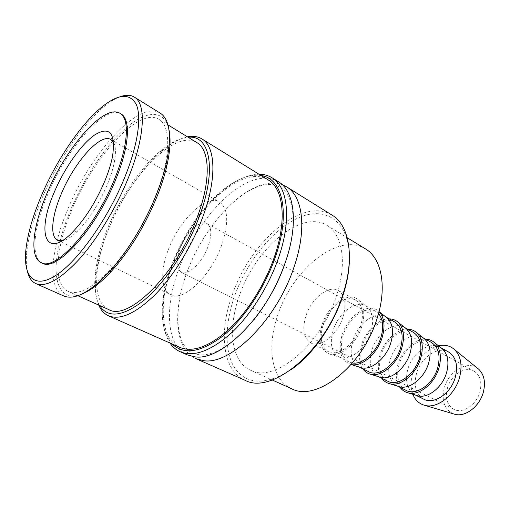 <?xml version="1.0" encoding="UTF-8"?>
<svg xmlns="http://www.w3.org/2000/svg" width="510" height="510" viewBox="0 0 510 510"><rect width="100%" height="100%" fill="white"/><g stroke="black" fill="none" stroke-linecap="round" stroke-linejoin="round"><path stroke-width="0.38" stroke-dasharray="2.55 1.91" d="M195.878 358.651C174.426 349.414 172.437 310.36 187.189 271.824C202.884 228.964 238.119 188.388 266.966 183.619C272.525 182.65 277.625 183.013 282.272 184.709M27.68 272.423C26.278 267.023 25.965 260.355 26.743 252.399C28.49 236.251 33.679 217.948 42.304 197.51C57.401 161.721 81.708 125.25 103.371 107.17C109.491 102.038 115.177 98.532 120.424 96.645M63.75 295.972C47.29 288.838 50.592 250.149 67.416 210.222C89.97 154.02 138.624 99.412 160.223 113.124M245.029 380.269C222.347 370.496 218.567 332.061 232.35 294.665C250.27 241.759 302.462 196.191 332.137 215.182M290.847 369.884C265.468 385.56 246.744 384.916 234.67 367.952C224.215 351.594 224.884 323.295 234.836 295.405C247.477 260.221 274.329 227.396 300.639 216.916C326.853 206.301 349.605 222.169 349.42 258.857M187.221 354.845C166.005 345.703 164.347 306.555 179.271 267.82C195.158 224.744 230.412 183.804 259.086 178.774C266.449 177.423 272.926 178.43 278.517 181.809M169.958 343.026C163.2 332.405 161.16 317.609 163.825 298.637C165.418 287.64 168.434 276.286 172.858 264.582C183.887 236.302 199.244 212.848 218.911 194.227C233.07 181.318 246.438 174.649 259.023 174.235M172.208 344.027C163.334 333.98 160.382 318.342 163.347 297.094C164.915 286.32 167.866 275.19 172.214 263.708C183.045 235.964 198.097 212.963 217.368 194.699C233.236 180.259 247.815 173.872 261.107 175.523M98.723 305.088C95.612 297.528 94.688 287.736 95.963 275.706C97.512 261.77 101.503 246.783 107.916 230.737C120.322 199.678 141.053 168.651 161.676 151.151C170.888 143.316 179.494 138.548 187.489 136.846M179.82 347.399C159.777 338.716 158.444 301.11 172.947 263.67C192.053 210.751 241.899 163.143 268.19 179.909M99.488 305.426C95.249 297.897 93.846 287.334 95.287 273.742C96.823 260.113 100.731 245.437 107.03 229.71C119.2 199.27 139.517 168.835 159.675 151.706C170.085 142.845 179.596 138.038 188.203 137.286M156.003 194.852C145.197 222.456 127.659 251.13 110.479 269.624C92.444 288.201 78.342 295.456 68.181 291.408C52.715 284.669 55.641 248.395 71.451 210.783C92.68 157.705 138.618 106.431 158.954 119.353C171.15 126.034 171.022 156.895 156.003 194.852M108.757 309.576C92.029 302.283 93.362 266.335 108.381 229.525C128.443 177.525 174.853 128.596 196.86 142.596M82.161 293.907C58.459 303.482 50.643 277.995 59.829 242.008M59.97 241.428C62.424 231.642 65.822 221.506 70.163 211.025C81.562 183.989 95.867 160.58 113.067 140.798M412.87 394.319C410.518 387.951 410.493 380.823 412.8 372.931C417.805 358.543 426.36 349.49 438.472 345.793M453.435 413.865C444.312 409.358 441.277 400.65 444.331 387.747C448.647 371.363 467.039 360.156 477.507 368.245M416.173 395.326L414.936 394.785C407.063 389.831 404.73 381.174 407.923 368.826C412.411 352.754 429.528 340.884 440.022 347.233L441.169 347.947M423.727 399.164C415.816 394.198 413.425 385.579 416.562 373.314C420.967 357.357 438.052 345.646 448.602 352.015M400.114 387.402C396.034 381.25 395.339 373.498 398.017 364.159C402.058 350.364 414.757 338.653 425.569 339.169M398.029 386.293L396.888 385.796C389.117 380.868 386.892 372.141 390.214 359.62C394.861 343.326 412.035 331.124 422.42 337.41L423.472 338.073M405.992 390.328C398.17 385.388 395.887 376.699 399.145 364.261C403.71 348.081 420.852 336.045 431.301 342.363M381.818 378.286C377.833 372.109 377.234 364.28 380.014 354.807C384.196 340.814 396.958 328.822 407.713 329.211M379.242 376.947L378.203 376.488C370.534 371.592 368.43 362.795 371.892 350.096C376.711 333.565 393.924 321.013 404.188 327.242L405.15 327.841M387.632 381.18C379.905 376.272 377.738 367.512 381.129 354.903C385.866 338.487 403.059 326.113 413.38 332.367M362.871 368.851C358.995 362.648 358.492 354.743 361.38 345.13C365.708 330.933 378.541 318.648 389.232 318.897M359.779 367.257L358.836 366.843C351.288 361.985 349.312 353.118 352.92 340.234C357.924 323.467 375.175 310.552 385.292 316.697L386.172 317.239M368.609 371.707C360.997 366.83 358.957 358.001 362.489 345.206C367.398 328.561 384.636 315.83 394.823 322.02M350.721 364.414L351.122 364.535L350.721 364.414C340.731 360.449 337.856 350.682 342.076 335.108C347.871 315.652 368.717 301.576 378.707 311.368L379.026 311.667M370.872 331.953C366.154 347.775 351.007 360.608 341.107 357.695L338.761 356.841C331.341 352.028 329.505 343.09 333.266 330.021C338.461 313.006 355.744 299.702 365.702 305.77L367.736 307.23C372.988 312.553 374.034 320.79 370.872 331.953M352.461 362.986L348.891 361.883C341.4 357.051 339.501 348.145 343.179 335.172C348.279 318.285 365.549 305.171 375.589 311.285L378.509 313.618M361.807 326.496C356.688 343.453 340.533 357.281 330.117 354.201C320.356 350.281 317.679 340.45 322.084 324.723C328.089 305.037 348.846 290.509 358.651 300.122C364.178 305.745 365.23 314.536 361.807 326.496M343.013 317.016C337.614 334.713 320.178 348.362 310.8 342.911C303.584 338.168 301.958 329.135 305.93 315.811C311.4 298.458 328.708 284.612 338.423 290.553C345.168 295.137 346.698 303.96 343.013 317.016M360.595 326.445C355.374 343.906 337.971 357.21 328.44 351.696C321.09 346.908 319.337 337.932 323.168 324.774C328.465 307.632 345.761 294.13 355.636 300.154C362.489 304.789 364.14 313.548 360.595 326.445M42.247 263.122C30.281 257.843 33.654 227.294 47.57 194.794C66.453 148.748 105.156 103.81 120.972 113.915M239.509 295.417C227.479 328.255 230.985 361.66 250.601 370.26C274.042 383.482 321.147 345.123 336.504 295.666C347.418 263.205 342.471 234.23 327.018 225.426C301.142 208.979 255.217 248.752 239.509 295.417M291.637 388.735C271.237 379.791 266.526 346.87 277.854 314.899C292.53 269.407 338.519 231.763 365.434 248.867M208.054 246.483C202.336 262.618 187.833 276.254 181.228 272.206C176.237 268.655 175.842 260.846 180.043 248.778C185.748 233.006 200.086 219.243 206.92 223.514C211.669 226.918 212.045 234.574 208.054 246.483M447.442 388.11C445.013 398.081 447.123 405.144 453.779 409.3C462.436 414.197 476.557 404.997 479.935 391.858C482.186 382.098 480.184 375.175 473.937 371.101C465.05 365.778 450.897 375.092 447.442 388.11M113.698 142.641C115.744 146.65 115.98 153.006 114.412 161.721C113.163 168.383 110.919 175.701 107.693 183.683C99.533 203.012 89.639 218.694 78.004 230.724C71.7 236.94 66.313 240.331 61.85 240.905M221.608 245.374C210.757 276.331 183.026 302.188 170.633 294.678C160.809 290.164 160.261 270.415 168.306 249.741C179.131 220.065 206.25 193.749 219.491 202.081C228.321 208.45 229.028 222.883 221.608 245.374M113.462 140.346C137.987 112.455 163.436 104.518 168.912 129.489M253.986 319.649C232.968 344.314 214.742 356.044 199.302 354.826L192.92 353.2C174.101 344.983 172.935 304.852 189.803 264.996C206.301 225.203 238.929 189.835 263.683 185.066C270.147 183.823 275.712 184.614 280.379 187.444C293.263 194.667 297.885 221.977 287.155 256.791M25.863 250.053L26.743 252.399M163.347 297.094L163.825 298.637M95.287 273.742L95.963 275.706M68.181 291.408L77.807 295.717M414.936 394.785L415.771 395.199M396.888 385.796L397.666 386.185M378.203 376.488L378.924 376.845M358.836 366.843L359.499 367.168M338.761 356.841L348.891 361.883M341.107 357.695L330.117 354.201M310.8 342.911L328.44 351.696M250.601 370.26L272.2 379.982M181.228 272.206L259.902 311.782M259.921 311.788L453.779 409.3M57.675 240.318L170.633 294.678M78.004 230.724L72.235 232.483M114.412 161.721L112.608 155.971M110.855 139.523L219.491 202.081M206.92 223.514L473.937 371.101M327.018 225.426L347.24 237.762M338.423 290.553L355.636 300.154M367.736 307.23L358.651 300.122M365.702 305.77L375.589 311.285M379.038 311.629L378.707 311.368M385.292 316.697L385.936 317.061M404.188 327.242L404.889 327.63M422.42 337.41L423.179 337.837M440.022 347.233L440.838 347.686M158.954 119.353L167.949 124.867M159.675 151.706L161.676 151.151M217.368 194.699L218.911 194.227M100.935 107.769L103.371 107.17"/><path stroke-width="0.76" d="M282.272 184.709L286.543 186.807C302.927 196.235 307.237 229.328 293.837 267.61C276.509 320.325 229.812 365.842 203.152 360.595L195.878 358.651L245.029 380.269C271.549 395.078 325.278 351.358 342.752 294.812C355.087 257.894 349.426 225.216 332.137 215.182L286.543 186.807M120.424 96.645C125.919 94.707 130.541 94.847 134.277 97.078C146.332 103.645 145.178 136.31 128.552 177.34C116.554 207.213 97.633 238.546 79.49 258.901C60.492 279.346 45.951 287.583 35.859 283.611C31.907 281.788 29.185 278.052 27.68 272.423M134.277 97.078L160.223 113.124C170.072 119.608 171.985 136.788 165.973 164.666C163.837 173.655 160.828 183.128 156.94 193.092C145.771 221.856 127.449 252.08 109.542 271.62C89.919 292.326 74.658 300.441 63.75 295.972L35.859 283.611M125.128 176.377C108.394 218.203 78.279 260.763 56.387 275.062C34.38 289.597 23.097 276.987 25.863 250.053C27.585 234.268 32.685 216.355 41.151 196.318C55.966 161.236 79.789 125.454 100.935 107.769C117.88 93.808 129.655 92.692 136.266 104.422C141.774 116.822 137.987 144.349 125.128 176.377M349.42 258.857C349.312 270.306 347.138 282.578 342.886 295.685C333.234 325.635 312.248 355.26 290.847 369.884M259.023 174.235C263.836 174.229 268.164 175.402 272.008 177.76L278.517 181.809C294.723 191.116 298.777 224.279 285.186 262.797C267.591 315.843 220.843 361.851 194.425 356.751L187.221 354.845L180.208 351.76C176.09 349.917 172.673 347.004 169.958 343.026M272.008 177.76C288.073 186.972 291.924 220.18 278.173 258.895C268.279 287.162 250.072 315.69 230.883 333.406C210.636 351.103 193.743 357.223 180.208 351.76M261.107 175.523C282.706 178.2 290.904 213.626 275.03 257.99C264.269 288.705 243.506 319.47 222.704 336.16C200.704 352.518 183.874 355.139 172.208 344.027M187.489 136.846C193.009 135.756 197.803 136.431 201.871 138.886C215.781 146.67 217.19 179.106 202.298 218.261C191.575 246.795 173.355 276.133 154.989 294.786C135.679 313.471 120.194 320.478 108.522 315.805C104.199 313.835 100.935 310.258 98.723 305.088M201.871 138.886L268.19 179.909C283.675 188.726 287.289 220.766 273.998 258.047C264.448 285.237 246.942 312.668 228.505 329.728C209.043 346.774 192.818 352.665 179.82 347.399L108.522 315.805M188.203 137.286C210.037 134.589 217.349 169.511 199.021 217.33C186.858 249.683 164.883 282.68 144.47 299.925C122.98 316.723 107.986 318.559 99.488 305.426M167.949 124.867L196.86 142.596C210.018 149.895 211.216 180.616 197.102 217.585C176.702 273.921 128.201 321.574 108.757 309.576L77.807 295.717M168.912 129.489C170.984 138.758 170.219 151.202 166.623 166.821C164.552 175.574 161.625 184.805 157.845 194.508C145.752 224.47 130.369 249.951 111.684 270.944C100.821 282.731 90.984 290.381 82.161 293.907M59.829 242.008L59.97 241.428M438.472 345.793C444.72 344.422 450.049 345.672 454.467 349.541C460.919 356.063 462.595 365.434 459.504 377.655C454.792 395.18 437.408 408.829 424.996 405.399C419.303 403.939 415.261 400.248 412.87 394.319M477.507 368.245L478.826 369.317C484.245 374.754 485.743 382.398 483.327 392.247C479.649 406.355 465.483 417.212 455.067 414.349L453.435 413.865M441.169 347.947L442.476 348.993C447.869 354.418 449.246 362.272 446.601 372.555C442.597 387.23 428.068 398.712 417.773 395.811L416.173 395.326M440.838 347.686L448.602 352.015C455.946 356.86 458.19 365.262 455.322 377.234C451.018 393.408 433.94 404.934 423.727 399.164L415.771 395.199M425.569 339.169C429.095 339.278 432.142 340.482 434.705 342.771C440.411 348.515 441.832 356.898 438.97 367.908C434.635 383.628 419.137 395.983 408.255 392.91C404.914 392.088 402.199 390.252 400.114 387.402M423.472 338.073L424.766 339.099C430.147 344.505 431.454 352.455 428.687 362.954C424.518 377.897 409.83 389.697 399.611 386.778L398.029 386.293M423.179 337.837L431.301 342.363C438.568 347.176 440.71 355.655 437.72 367.799C433.258 384.215 416.096 396.066 405.992 390.328L397.666 386.185M407.713 329.211C411.187 329.275 414.184 330.429 416.695 332.673C422.376 338.398 423.714 346.876 420.724 358.122C416.217 374.136 400.541 386.829 389.748 383.743C386.478 382.933 383.839 381.117 381.818 378.286M405.15 327.841L406.432 328.854C411.78 334.235 413.004 342.286 410.117 352.996C405.775 368.226 390.928 380.352 380.798 377.432L379.242 376.947M404.889 327.63L413.38 332.367C420.572 337.148 422.605 345.697 419.488 358.02C414.847 374.684 397.621 386.873 387.632 381.18L378.924 376.845M389.232 318.897C392.643 318.916 395.581 320.025 398.042 322.212C403.678 327.911 404.934 336.492 401.81 347.967C397.111 364.287 381.27 377.336 370.585 374.251C367.391 373.454 364.816 371.656 362.871 368.851M386.172 317.239L387.434 318.234C392.738 323.595 393.879 331.736 390.864 342.669C386.338 358.192 371.337 370.662 361.316 367.742L359.779 367.257M385.936 317.061L394.823 322.02C401.912 326.751 403.831 335.376 400.579 347.884C395.76 364.803 378.465 377.343 368.609 371.707L359.499 367.168M379.026 311.667C384.342 317.405 385.401 325.992 382.188 337.435C377.349 353.819 361.717 367.175 351.148 364.51L361.316 367.742M378.509 313.618C383.08 319.12 383.896 327.037 380.964 337.365C376.514 352.365 362.419 364.816 352.461 362.986M46.569 194.284C32.634 226.803 29.229 257.359 41.157 262.624C55.125 271.919 95.491 227.638 115.024 177.907C128.475 145.038 129.725 118.479 119.946 113.296C104.167 103.224 65.478 148.212 46.569 194.284M119.946 113.296L120.972 113.915C130.777 119.11 129.559 145.669 116.127 178.513C96.632 228.212 56.253 272.436 42.247 263.122L41.157 262.624M347.24 237.762L365.434 248.867C381.486 258.073 387.345 286.671 377.177 318.125C362.986 366.065 316.117 402.282 291.637 388.735L272.2 379.982M61.85 240.905L57.675 240.318C49.763 236.736 51.688 216.508 61.047 194.45C73.861 162.888 100.279 132.721 110.855 139.523L113.698 142.641M105.124 180.279C96.033 201.743 85.068 219.147 72.235 232.483C45.014 260.285 36.522 232.222 54.162 192.468C64.305 168.376 81.243 144.12 94.86 134.812C109.701 125.913 115.617 132.963 112.608 155.971C111.205 163.321 108.713 171.424 105.124 180.279M113.067 140.798L113.462 140.346M111.684 270.944L109.542 271.62M455.067 414.349L424.996 405.399M417.773 395.811L408.255 392.91M399.611 386.778L389.748 383.743M380.798 377.432L370.585 374.251M387.434 318.234L379.038 311.629M406.432 328.854L398.042 322.212M424.766 339.099L416.695 332.673M442.476 348.993L434.705 342.771M478.826 369.317L454.467 349.541M166.623 166.821L165.973 164.666M253.986 319.649C268.885 300.728 279.945 279.773 287.155 256.791"/></g></svg>
